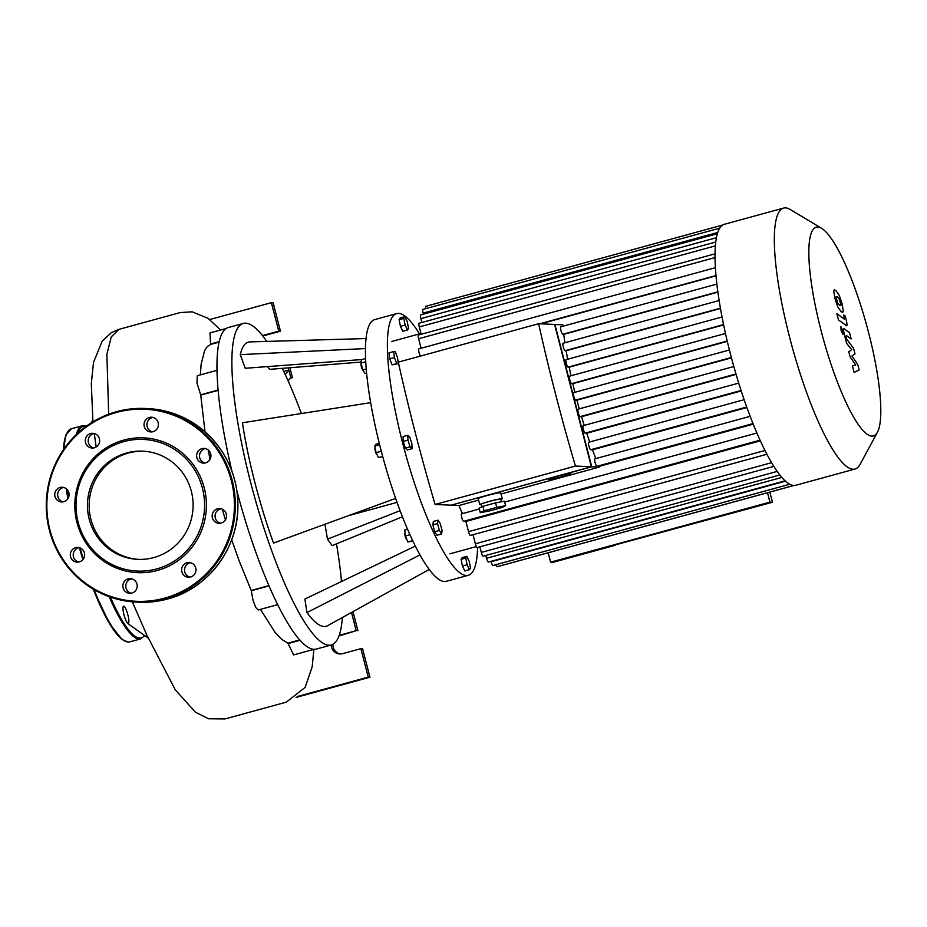 <?xml version="1.0" encoding="UTF-8"?>
<svg xmlns="http://www.w3.org/2000/svg" width="927" height="927" viewBox="0 0 927 927"><rect width="100%" height="100%" fill="white"/><g stroke="black" fill="none" stroke-linecap="round" stroke-linejoin="round"><path stroke-width="1.39" d="M615.204 544.902L772.481 502.249L769.931 502.133L550.603 562.179L548.17 552.77M615.296 545.273L553.152 562.295L550.603 562.179M769.85 492.086L772.481 502.249M767.498 492.724L769.931 502.133M402.445 516.791L332.167 545.621L327.44 539.155A131.796 27.648 74.7 0 0 324.913 524.265M400.105 510.684L327.44 539.155M420.001 554.902L306.976 612.573L304.902 599.051L415.342 546.073M429.236 569.445L327.648 625.667A147.3 30.904 -105.3 0 1 306.976 612.573M370.661 402.666L242.422 422.782A147.3 30.904 -105.3 0 0 273.523 543.06L395.644 498.402M365.447 348.564L240.267 354.635A147.3 30.904 -105.3 0 1 249.966 341.901L366.026 338.552M361.113 362.075L269.687 369.34A131.796 27.648 74.7 0 0 267.59 366.605M361.808 359.549L245.215 368.274L240.267 354.635M408.552 328.285L407.498 330.012L405.122 325.064L403.801 318.401L404.856 316.675L407.231 321.623L408.552 328.285M405.122 325.064L400.441 326.35L402.816 331.287L407.498 330.012M400.441 326.35L399.12 319.688L400.174 317.961L404.856 316.675M399.12 319.688L403.801 318.401M435.505 576.64L437.787 578.599M469.479 569.665L464.798 570.951L462.422 566.003L461.101 559.34L462.156 557.614L466.837 556.339L469.213 561.275L470.534 567.938L469.479 569.665L467.104 564.728L465.783 558.054L466.837 556.339M461.101 559.34L465.783 558.054M462.422 566.003L467.104 564.728M405.134 533.152L404.96 533.465A3.105 0.649 74.7 0 0 405.261 536.524A3.105 0.649 74.7 0 0 406.559 539.305A3.105 0.649 74.7 0 0 406.663 539.34M407.556 529.224L404.728 530.001L405.493 535.957L407.822 541.982L412.921 541.09M409.977 534.728L405.493 535.957M412.7 540.65L407.822 541.982M441.6 533.975L436.93 535.261L434.67 531.739L432.874 524.821L433.349 521.426L438.031 520.14L440.279 523.662L442.075 530.58L441.6 533.975L439.352 530.464L437.556 523.546L438.031 520.14M432.874 524.821L437.556 523.546M434.67 531.739L439.352 530.464M375.215 448.112L375.064 448.39A3.105 0.649 74.7 0 0 376.072 453.361A3.105 0.649 74.7 0 0 376.663 454.23L376.941 454.392M379.282 443.338L375.852 444.288L374.798 446.003L376.119 452.677L378.494 457.614L382.689 456.466M379.618 444.682L374.798 446.003M381.298 451.252L376.119 452.677M409.769 437.138L411.901 443.836L412.063 448.68L410.082 446.826L407.938 440.128L407.787 435.284L409.769 437.138M412.063 448.68L407.382 449.966L405.4 448.112L403.257 441.403L403.106 436.559L407.787 435.284M403.257 441.403L407.938 440.128M405.4 448.112L410.082 446.826M361.194 363.882L361.136 363.998A3.105 0.649 74.7 0 0 361.391 366.86A3.105 0.649 74.7 0 0 362.735 369.838L362.735 369.85M365.574 358.517L361.449 359.641L360.985 363.048L362.77 369.966L365.029 373.488L366.594 373.06M365.725 361.75L360.985 363.048M366.235 369.016L362.77 369.966M397.567 357.671L398.32 363.627L396.756 363.558L394.415 357.532L393.651 351.576L395.226 351.646L397.567 357.671M396.756 363.558L392.075 364.832L398.32 363.627M392.075 364.832L389.734 358.807L388.969 352.851L393.651 351.576M389.734 358.807L394.415 357.532M396.663 313.604L374.728 319.606A135.666 28.459 74.7 0 0 380.754 449.155A135.666 28.459 74.7 0 0 446.374 581.31L468.309 575.308A135.666 28.459 -105.3 0 1 402.689 443.152A135.666 28.459 -105.3 0 1 396.663 313.604A135.666 28.459 -105.3 0 1 398.598 313.384A135.666 28.459 -105.3 0 1 419.467 333.882M477.579 547.475A135.666 28.459 -105.3 0 1 468.309 575.308M342.364 617.521A166.675 34.971 -105.3 0 1 331.298 644.96A166.675 34.971 -105.3 0 1 253.569 493.431A166.675 34.971 -105.3 0 1 243.28 323.442A166.675 34.971 -105.3 0 1 245.655 323.175A166.675 34.971 -105.3 0 1 266.779 341.414M282.214 368.343A166.675 34.971 -105.3 0 1 301.379 413.535M336.466 543.848A166.675 34.971 -105.3 0 1 341.507 581.496M331.298 644.96L316.385 649.051A166.675 34.971 -105.3 0 1 236.872 490.916M232.005 471.484A166.675 34.971 -105.3 0 1 228.366 327.521L243.28 323.442M131.171 593.234A7.37 7.184 92.5 0 1 131.796 578.819M136.246 589.653A7.37 7.184 -87.5 0 0 130.359 578.61A7.37 7.184 -87.5 0 0 122.862 585.655A7.37 7.184 -87.5 0 0 136.246 589.653M78.621 562.052A7.37 7.184 92.5 0 1 79.247 547.637M79.328 561.901A7.37 7.184 -87.5 0 0 77.81 547.428A7.37 7.184 -87.5 0 0 70.313 554.473A7.37 7.184 -87.5 0 0 79.328 561.901M63.048 501.866A7.37 7.184 92.5 0 1 63.685 487.451M58.308 500.974A7.37 7.184 -87.5 0 0 69.096 494.914A7.37 7.184 -87.5 0 0 55.029 492.538A7.37 7.184 -87.5 0 0 58.308 500.974M93.592 447.938A7.37 7.184 92.5 0 1 94.218 433.523M85.516 442.561A7.37 7.184 -87.5 0 0 99.641 440.974A7.37 7.184 -87.5 0 0 92.781 433.303A7.37 7.184 -87.5 0 0 85.516 442.561M152.341 431.855A7.37 7.184 92.5 0 1 152.978 417.44M144.994 420.893A7.37 7.184 -87.5 0 0 150.892 431.936A7.37 7.184 -87.5 0 0 158.39 424.89A7.37 7.184 -87.5 0 0 144.994 420.893M204.902 463.036A7.37 7.184 92.5 0 1 205.527 448.622M201.924 448.645A7.37 7.184 -87.5 0 0 203.442 463.118A7.37 7.184 -87.5 0 0 210.939 456.084A7.37 7.184 -87.5 0 0 201.924 448.645M220.464 523.222A7.37 7.184 92.5 0 1 221.09 508.807M222.944 509.572A7.37 7.184 -87.5 0 0 212.156 515.644A7.37 7.184 -87.5 0 0 226.223 518.008A7.37 7.184 -87.5 0 0 222.944 509.572M189.919 577.15A7.37 7.184 92.5 0 1 190.556 562.735M195.736 567.984A7.37 7.184 -87.5 0 0 181.611 569.572A7.37 7.184 -87.5 0 0 188.471 577.243A7.37 7.184 -87.5 0 0 195.736 567.984M157.474 570.429A67.451 65.794 -87.5 0 0 187.289 457.614A67.451 65.794 -87.5 0 0 77.115 487.776A67.451 65.794 -87.5 0 0 157.474 570.429M156.744 568.923A65.898 64.287 -87.5 0 0 185.875 458.691A65.898 64.287 -87.5 0 0 78.239 488.158A65.898 64.287 -87.5 0 0 156.744 568.923M143.5 451.206A54.148 52.827 -87.5 0 0 89.212 503.025A54.148 52.827 -87.5 0 0 138.772 559.387M153.812 557.567A54.148 52.827 -87.5 0 0 192.804 499.352A54.148 52.827 -87.5 0 0 142.642 451.159A54.148 52.827 -87.5 0 0 87.509 502.955A54.148 52.827 -87.5 0 0 137.926 559.363A54.148 52.827 -87.5 0 0 153.812 557.567M123.963 614.717A8.911 1.866 74.7 0 0 128.274 623.408A8.911 1.866 74.7 0 0 127.729 614.311A8.911 1.866 74.7 0 0 123.569 606.2A8.911 1.866 74.7 0 0 123.963 614.717M844.497 328.992C843.303 328.019 843.269 329.989 844.416 334.925L846.571 343.28L851.762 349.746L848.761 351.739L850.036 356.675L855.702 365.006L852.423 365.887L854.103 372.387L859.167 369.977L857.742 364.473L851.971 355.945L855.007 353.894L853.582 348.39L846.699 339.108L846.189 337.15L846.247 335.377L851.148 338.946L849.514 332.642L843.987 328.83M836.05 296.907L837.568 302.77L839.63 305.47L840.974 305.273L839.456 299.409L837.371 296.698L836.05 296.907L837.371 296.698M839.63 305.47L840.974 305.273M837.811 306.918L841.264 311.773L842.701 312.387L843.257 310.927L842.098 303.755L839.213 295.261L835.737 290.394L834.323 289.792L833.755 291.252L834.926 298.471L837.811 306.918M846.038 325.516C847.243 326.513 847.278 324.554 846.142 319.63L845.215 316.037L843.732 314.948L844.3 319.131L836.826 313.639L838.46 319.942L846.56 325.69M840.951 326.733L841.079 330.522L842.933 334.38L842.817 330.591L840.893 326.744M554.613 324.531L562.712 324.786A125.585 26.35 74.7 0 0 562.851 326.234M540.708 323.824L716.015 275.829M478.599 500.14L458.958 505.516A125.585 26.35 74.7 0 0 462.457 513.616M594.925 458.83L750.152 416.327L594.983 458.819A3.882 0.811 74.7 0 0 594.925 458.83A3.882 0.811 74.7 0 0 595.122 462.654A3.882 0.811 74.7 0 0 596.918 466.304L598.993 466.397L753.222 424.184M598.993 466.397A125.585 26.35 74.7 0 0 599.294 467.092L501.032 493.998M557.081 476.385A11.634 0.765 -14.5 0 1 570.893 473.593A11.634 0.765 -14.5 0 1 559.827 477.243A11.634 0.765 -14.5 0 1 548.378 479.41A11.634 0.765 -14.5 0 1 557.081 476.385M480.29 512.654L479.132 508.17L482.909 506.316L495.563 502.851L504.45 501.229L505.621 505.725L501.843 507.567L489.178 511.032L480.29 512.654L484.068 510.812L496.733 507.347L505.621 505.725M495.563 502.851L496.733 507.347M482.909 506.316L484.068 510.812M481.924 506.802L481.264 504.23A10.081 0.66 -14.5 0 1 488.807 501.611A10.081 0.66 -14.5 0 1 500.777 499.178L501.449 501.785M481.356 504.601A11.634 0.765 -14.5 0 1 479.757 504.612A11.634 0.765 -14.5 0 1 488.459 501.588A11.634 0.765 -14.5 0 1 502.272 498.796A11.634 0.765 -14.5 0 1 500.87 499.549M479.757 504.612L478.205 498.622A11.634 0.765 -14.5 0 1 486.907 495.597A11.634 0.765 -14.5 0 1 500.719 492.805L502.272 498.796M591.391 466.756L554.589 324.427L538.622 323.732A469.549 98.505 -105.3 0 0 575.435 466.061L591.391 466.756L451.067 505.169L435.099 504.473L575.435 466.061M554.925 324.438L591.739 466.768L451.379 505.088M599.294 467.092L591.739 466.768M588.726 442.237L744.149 399.688L588.784 442.237A3.882 0.811 74.7 0 0 588.726 442.237A3.882 0.811 74.7 0 0 588.935 446.061A3.882 0.811 74.7 0 0 590.719 449.722L592.515 449.804A125.585 26.35 74.7 0 0 595.841 458.575M583.176 425.678L738.726 383.094L583.222 425.678A3.882 0.811 74.7 0 0 583.176 425.678A3.882 0.811 74.7 0 0 583.373 429.502A3.882 0.811 74.7 0 0 585.157 433.164L586.745 433.233A125.585 26.35 74.7 0 0 589.711 441.97M578.158 409.143L733.825 366.524L578.205 409.143A3.882 0.811 74.7 0 0 578.158 409.143A3.882 0.811 74.7 0 0 578.355 412.967A3.882 0.811 74.7 0 0 580.151 416.629L581.565 416.687A125.585 26.35 74.7 0 0 584.219 425.389M573.639 392.631L729.41 349.989L573.697 392.619A3.882 0.811 74.7 0 0 573.639 392.631A3.882 0.811 74.7 0 0 573.848 396.455A3.882 0.811 74.7 0 0 575.632 400.116L576.93 400.174A125.585 26.35 74.7 0 0 579.294 408.83M569.618 376.142L725.47 333.477L569.676 376.13A3.882 0.811 74.7 0 0 569.618 376.142A3.882 0.811 74.7 0 0 569.827 379.966A3.882 0.811 74.7 0 0 571.611 383.627L572.793 383.674A125.585 26.35 74.7 0 0 574.891 392.295M566.096 359.664L722.04 316.976L566.154 359.664A3.882 0.811 74.7 0 0 566.096 359.664A3.882 0.811 74.7 0 0 566.304 363.5A3.882 0.811 74.7 0 0 568.089 367.15L569.19 367.196A125.585 26.35 74.7 0 0 570.997 375.759M563.129 343.222L719.132 300.51L563.176 343.222A3.882 0.811 74.7 0 0 563.129 343.222A3.882 0.811 74.7 0 0 563.326 347.046A3.882 0.811 74.7 0 0 565.111 350.707L566.142 350.754A125.585 26.35 74.7 0 0 567.648 359.247M560.777 326.802L716.872 284.079L560.835 326.802A3.882 0.811 74.7 0 0 560.777 326.802A3.882 0.811 74.7 0 0 560.986 330.626A3.882 0.811 74.7 0 0 562.77 334.288L563.755 334.334A125.585 26.35 74.7 0 0 564.891 342.735M435.099 504.473A469.549 98.505 -105.3 0 1 398.286 362.144L538.622 323.732M451.403 505.18L458.958 505.516M563.755 334.334L717.892 292.132M566.142 350.754L720.476 308.506M569.19 367.196L723.628 324.925M572.793 383.674L727.301 341.379M576.93 400.174L731.449 357.868M581.565 416.687L736.084 374.392M586.745 433.233L741.218 390.939M592.515 449.804L746.895 407.532M821.612 228.332L790.291 209.514A135.284 28.378 74.7 0 0 783.593 208.077A135.284 28.378 74.7 0 0 790.754 341.657A135.284 28.378 74.7 0 0 853.107 469.247A135.284 28.378 74.7 0 0 855.03 469.039A135.284 28.378 74.7 0 0 860.071 464.392L877.429 432.237A108.227 22.7 -105.3 0 1 871.867 436.119A108.227 22.7 -105.3 0 1 819.109 322.758A108.227 22.7 -105.3 0 1 821.612 228.332A108.227 22.7 -105.3 0 1 866.722 325.574A108.227 22.7 -105.3 0 1 877.429 432.237M783.593 208.077L724.3 224.311A135.284 28.378 74.7 0 0 722.643 225.041A135.284 28.378 74.7 0 0 719.653 228.262A135.284 28.378 74.7 0 0 717.313 233.94A135.284 28.378 74.7 0 0 715.702 242.48A135.284 28.378 74.7 0 0 715.018 254.635A135.284 28.378 74.7 0 0 715.47 268.853A135.284 28.378 74.7 0 0 717.058 285.725A135.284 28.378 74.7 0 0 719.479 302.631A135.284 28.378 74.7 0 0 722.539 319.56A135.284 28.378 74.7 0 0 726.165 336.513A135.284 28.378 74.7 0 0 730.302 353.488A135.284 28.378 74.7 0 0 734.949 370.487A135.284 28.378 74.7 0 0 740.117 387.521A135.284 28.378 74.7 0 0 745.841 404.566A135.284 28.378 74.7 0 0 752.214 421.634A135.284 28.378 74.7 0 0 759.41 438.749A135.284 28.378 74.7 0 0 766.386 453.257A135.284 28.378 74.7 0 0 773.442 465.748A135.284 28.378 74.7 0 0 779.549 474.624A135.284 28.378 74.7 0 0 784.926 480.649A135.284 28.378 74.7 0 0 789.665 484.195A135.284 28.378 74.7 0 0 793.813 485.481A135.284 28.378 74.7 0 0 795.737 485.273L855.03 469.039M719.711 228.169L422.967 309.398A3.882 0.811 74.7 0 0 423.141 313.106L423.419 314.172M717.382 233.708L420.684 314.925A3.882 0.811 74.7 0 0 420.858 318.621L421.855 322.469M715.76 242.017L419.12 323.222A3.882 0.811 74.7 0 0 419.294 326.918L421.194 334.276M773.825 466.374L477.254 547.556A3.882 0.811 -105.3 0 1 475.377 543.79L473.037 534.717M779.827 474.983L483.187 556.188A3.882 0.811 -105.3 0 1 481.322 552.411L479.873 546.837M785.111 480.812L488.413 562.04A3.882 0.811 -105.3 0 1 486.536 558.263L485.818 555.47M789.758 484.253L493.013 565.482A3.882 0.811 -105.3 0 1 491.136 561.716L491.043 561.322M500.406 565.806A3.882 0.811 74.7 0 0 500.522 565.818L793.964 485.481M495.736 564.74A3.882 0.811 74.7 0 0 497.046 566.733L793.848 485.481M766.907 454.265L470.406 535.435A3.882 0.811 -105.3 0 1 468.529 531.658L465.887 521.449L463.57 521.345A3.882 0.811 74.7 0 1 461.785 517.695A3.882 0.811 74.7 0 1 461.576 513.859A3.882 0.811 74.7 0 1 461.634 513.859L479.352 509.004M420.522 356.061A3.882 0.811 -105.3 0 1 418.934 351.982A3.882 0.811 -105.3 0 1 418.9 348.842A3.882 0.811 -105.3 0 1 418.958 348.83L715.401 267.683L418.9 348.842M715.03 253.836L418.459 335.018A3.882 0.811 74.7 0 0 418.633 338.726L421.09 348.239M722.666 225.029L425.864 306.281A3.882 0.811 74.7 0 0 425.748 308.645M760.349 440.835L465.887 521.449M277.718 604.647L258.181 610.001L255.782 607.486L253.106 600.661L251.24 590.464L268.934 585.621M314.102 649.306L293.604 654.914L287.868 643.164L299.745 639.92M219.062 342.133L210.614 344.438L209.989 332.92L226.269 328.459M218.1 390.36L200.753 395.111L196.953 382.897L197.289 375.725L216.976 370.337M210.047 459.328L208.181 449.943M204.994 431.785L200.753 395.111M200.336 374.89L201.171 363.929L204.67 350.499L207.277 346.594L210.614 344.438M287.868 643.164L281.588 639.282L275.041 632.341L260.464 609.375M238.969 498.68L237.718 499.027L238.969 498.645M251.24 590.464L239.039 560.58L231.692 539.734M225.412 519.862L222.306 509.236M283.72 371.46L288.818 370.058L290.765 377.556L288.135 380.962M288.262 367.868L288.818 370.058L285.261 374.682M148.03 637.915L128.077 623.755M92.77 420.001L91.53 422.677M209.745 319.537L271.391 302.654L278.749 331.113L262.457 335.574M262.805 336.026L280.452 331.194L273.094 302.735L271.391 302.654M280.452 331.194L278.749 331.113M290.232 378.239L292.469 377.625L290.765 377.556M292.469 377.625L289.908 367.741M331.206 644.995A9.305 9.073 -87.5 0 0 342.596 653.662L360.881 648.657L368.239 677.116L297.185 696.571M351.518 612.457L356.223 630.684L339.201 635.354M338.969 635.98A9.305 9.073 92.5 0 1 339.653 635.771L356.223 630.684M357.926 630.766L352.99 611.646M340.719 653.964A9.305 9.073 92.5 0 1 332.909 644.311M296.095 697.417L369.943 677.197L362.573 648.738L360.881 648.657M369.943 677.197L368.239 677.116M164.647 598.135A96.13 93.778 -87.5 0 0 207.127 437.347A96.13 93.778 -87.5 0 0 50.104 480.337A96.13 93.778 -87.5 0 0 164.647 598.135M165.006 598.9A96.906 94.531 -87.5 0 0 234.798 494.717A96.906 94.531 -87.5 0 0 145.018 408.471A96.906 94.531 -87.5 0 0 46.35 501.159A96.906 94.531 -87.5 0 0 136.57 602.098A96.906 94.531 -87.5 0 0 165.006 598.9M147.578 408.575C179.838 410.846 205.006 425.69 223.083 453.129C233.384 469.908 238.309 488.205 237.868 508.031C237.3 549.838 207.185 588.842 167.567 599.004A96.906 94.531 -87.5 0 0 237.347 494.821A96.906 94.531 -87.5 0 0 147.578 408.575L145.018 408.471C118.691 407.729 95.759 416.443 76.234 434.624C54.67 456.235 44.763 482.457 46.547 513.28C49.687 544.427 63.859 568.842 89.062 586.501C103.523 596.061 119.363 601.264 136.57 602.098L139.12 602.202A96.906 94.531 -87.5 0 0 167.555 599.004L139.12 602.202M123.812 640.418A109.699 23.013 -105.3 0 1 93.291 589.178L109.467 623.512L122.016 639.468L127.949 642.063L129.745 641.866A110.475 23.175 -105.3 0 1 128.169 642.04A110.475 23.175 -105.3 0 1 94.091 589.642M82.92 559.584A109.699 23.013 -105.3 0 1 79.34 547.66L82.909 559.607M67.891 498.668A109.699 23.013 -105.3 0 1 66.257 488.714M63.476 449.665A109.699 23.013 -105.3 0 1 67.045 433.036M83.36 559.004A110.475 23.175 -105.3 0 1 80.023 547.892M68.343 497.88A110.475 23.175 -105.3 0 1 66.918 489.294M63.951 448.992A110.475 23.175 -105.3 0 1 71.402 428.761L65.944 434.867L63.418 449.746M144.763 635.586L140.707 638.865A110.475 23.175 -105.3 0 1 139.143 639.039A110.475 23.175 -105.3 0 1 109.189 596.675M76.443 434.415A110.475 23.175 -105.3 0 1 82.364 425.76L71.402 428.761M144.531 635.424A109.699 23.013 -105.3 0 1 139.676 638.089A109.699 23.013 -105.3 0 1 110.406 597.104M77.984 432.979A109.699 23.013 -105.3 0 1 86.13 426.339M717.857 291.831L562.77 334.288M720.418 308.193L565.111 350.707M723.558 324.589L568.089 367.15M727.22 341.02L571.611 383.627M731.357 357.486L575.632 400.116M735.968 373.975L580.151 416.629M741.067 390.487L585.157 433.164M746.71 407.023L590.719 449.722M717.776 232.445L423.141 313.106M716.42 237.718L420.858 318.621M715.366 245.875L419.294 326.918M715.992 275.539L539.757 323.778M752.991 423.581L596.918 466.304M756.895 433.025L504.67 502.075L756.895 433.013M771.588 462.689L475.377 543.79M777.185 471.414L481.322 552.411M781.843 477.417L486.536 558.263M785.47 481.136L491.136 561.716M715.03 257.579L418.633 338.726M760.059 440.186L463.57 521.345M764.984 450.499L468.529 531.658M269.05 585.887L251.252 590.754M300.081 640.279L287.984 643.593M219.178 341.646L210.51 344.021M218.077 390.024L200.614 394.809M108.668 414.218L106.883 354.288L111.24 336.941L118.911 329.352L180.197 312.573L192.202 311.831L208.042 318.297L220.591 330.012M339.653 635.771L339.062 635.737M348.17 515.76L397.046 502.376M66.234 488.691L67.88 498.703M140.707 638.865L129.745 641.866M82.364 425.76L86.501 426.072M449.862 553.836L476.374 546.571M391.727 341.472L420.985 333.465M479.34 509.004L461.576 513.859M313.894 649.363L312.179 666.837L305.134 687.382L286.316 702.145L225.041 718.923L208.505 718.773L195.33 712.121L175.18 689.665L146.709 634.786L132.329 601.808M96.165 446.965L94.287 433.535M92.943 421.808L91.298 383.581L93.511 362.422L102.225 341.043L111.367 332.608L118.911 329.352"/></g></svg>
